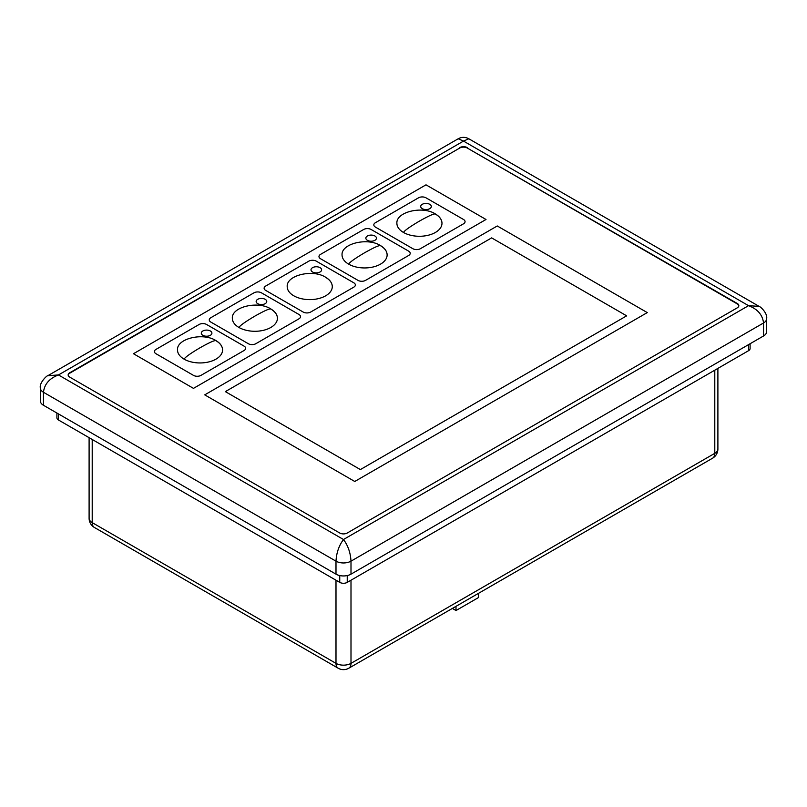<?xml version="1.0" encoding="UTF-8"?>
<svg xmlns="http://www.w3.org/2000/svg" width="807" height="807" viewBox="0 0 807 807"><rect width="100%" height="100%" fill="white"/><g stroke="black" fill="none" stroke-linecap="round" stroke-linejoin="round"><path stroke-width="1.21" d="M497.263 225.97L204.726 394.865L354.747 481.476L647.275 312.591L497.263 225.97L204.726 394.865L354.747 481.476L647.275 312.591L497.263 225.97M738.829 305.873A5.306 3.067 0 0 0 737.285 303.926L467.253 148.024A5.306 3.067 0 0 0 459.758 148.024L69.715 373.217A5.306 3.067 0 0 0 68.171 375.164M426.005 184.833L133.468 353.728L193.478 388.369L486.006 219.484L426.005 184.833L133.468 353.728L193.478 388.369L486.006 219.484L426.005 184.833M626.656 315.84L491.634 237.883L225.355 391.617L360.366 469.573L626.656 315.84L491.634 237.883L225.355 391.617L360.366 469.573L626.656 315.84M418.5 197.826L375.376 222.732A5.306 3.067 0 0 0 373.823 224.891A5.306 3.067 180 0 1 375.376 222.732L418.5 197.826A5.306 3.067 180 0 1 426.005 197.826A5.306 3.067 0 0 0 418.5 197.826M375.376 227.06L412.871 248.707A5.306 3.067 0 0 0 420.376 248.707L463.511 223.811A5.306 3.067 0 0 0 465.064 221.643A5.306 3.067 180 0 1 463.511 223.811L420.376 248.707A5.306 3.067 180 0 1 412.871 248.707L375.376 227.06A5.306 3.067 180 0 1 373.823 224.891A5.306 3.067 0 0 0 375.376 227.06M463.511 219.484L426.005 197.826L463.511 219.484A5.306 3.067 180 0 1 465.064 221.643A5.306 3.067 0 0 0 463.511 219.484M363.654 229.491L320.52 254.397A5.306 3.067 0 0 0 318.967 256.555A5.306 3.067 180 0 1 320.52 254.397L363.654 229.491A5.306 3.067 180 0 1 371.149 229.491A5.306 3.067 0 0 0 363.654 229.491M320.52 258.724L358.026 280.382A5.306 3.067 0 0 0 365.531 280.382L408.655 255.476A5.306 3.067 0 0 0 410.208 253.307A5.306 3.067 180 0 1 408.655 255.476L365.531 280.382A5.306 3.067 180 0 1 358.026 280.382L320.52 258.724A5.306 3.067 180 0 1 318.967 256.555A5.306 3.067 0 0 0 320.52 258.724M408.655 251.148L371.149 229.491L408.655 251.148A5.306 3.067 180 0 1 410.208 253.307A5.306 3.067 0 0 0 408.655 251.148M353.809 282.813L316.304 261.165A5.306 3.067 0 0 0 308.799 261.165L265.674 286.061A5.306 3.067 0 0 0 264.121 288.23A5.306 3.067 180 0 1 265.674 286.061L308.799 261.165A5.306 3.067 180 0 1 316.304 261.165L353.809 282.813A5.306 3.067 180 0 1 355.362 284.982A5.306 3.067 180 0 1 353.809 287.141A5.306 3.067 0 0 0 355.362 284.982A5.306 3.067 0 0 0 353.809 282.813M265.674 290.389L303.18 312.047A5.306 3.067 0 0 0 310.675 312.047L353.809 287.141L310.675 312.047A5.306 3.067 180 0 1 303.18 312.047L265.674 290.389A5.306 3.067 180 0 1 264.121 288.23A5.306 3.067 0 0 0 265.674 290.389M298.953 314.478L261.448 292.83A5.306 3.067 0 0 0 253.953 292.83L210.819 317.726A5.306 3.067 0 0 0 209.265 319.895A5.306 3.067 180 0 1 210.819 317.726L253.953 292.83A5.306 3.067 180 0 1 261.448 292.83L298.953 314.478A5.306 3.067 180 0 1 300.507 316.647A5.306 3.067 180 0 1 298.953 318.815A5.306 3.067 0 0 0 300.507 316.647A5.306 3.067 0 0 0 298.953 314.478M210.819 322.064L248.324 343.711A5.306 3.067 0 0 0 255.829 343.711L298.953 318.815L255.829 343.711A5.306 3.067 180 0 1 248.324 343.711L210.819 322.064A5.306 3.067 180 0 1 209.265 319.895A5.306 3.067 0 0 0 210.819 322.064M200.973 375.376L244.107 350.48A5.306 3.067 0 0 0 245.661 348.311A5.306 3.067 180 0 1 244.107 350.48L200.973 375.376A5.306 3.067 180 0 1 193.478 375.376A5.306 3.067 0 0 0 200.973 375.376M155.973 353.728L193.478 375.376L155.973 353.728A5.306 3.067 180 0 1 154.419 351.559A5.306 3.067 180 0 1 155.973 349.401A5.306 3.067 0 0 0 154.419 351.559A5.306 3.067 0 0 0 155.973 353.728M199.097 324.495L155.973 349.401L199.097 324.495A5.306 3.067 180 0 1 206.602 324.495A5.306 3.067 0 0 0 199.097 324.495M244.107 346.153L206.602 324.495L244.107 346.153A5.306 3.067 180 0 1 245.661 348.311A5.306 3.067 0 0 0 244.107 346.153M177.5 349.935A22.546 13.013 0 0 0 184.097 359.145A22.546 13.013 0 0 0 208.66 361.96A22.546 13.013 0 0 0 222.581 349.935A22.546 13.013 0 0 0 215.973 340.736C214.965 340.019 209.649 342.36 200.035 347.777C190.422 353.456 185.116 357.249 184.097 359.145A22.546 13.013 0 0 0 208.66 361.96A22.546 13.013 0 0 0 222.581 349.935A22.546 13.013 0 0 0 215.973 340.736L215.873 340.544C203.021 332.262 176.572 338.557 177.5 349.935A22.546 13.013 0 0 0 184.097 359.145M210.355 330.991A5.306 3.067 0 0 0 204.575 330.325A5.306 3.067 0 0 0 201.296 333.16A5.306 3.067 0 0 0 202.85 335.319A5.306 3.067 0 0 0 208.63 335.984A5.306 3.067 0 0 0 211.908 333.16A5.306 3.067 0 0 0 210.355 330.991A5.306 3.067 0 0 0 204.575 330.325A5.306 3.067 0 0 0 201.296 333.16A5.306 3.067 0 0 0 202.85 335.319A5.306 3.067 0 0 0 208.63 335.984A5.306 3.067 0 0 0 211.908 333.16A5.306 3.067 0 0 0 210.355 330.991M232.345 318.271A22.546 13.013 0 0 0 238.953 327.471A22.546 13.013 0 0 0 263.516 330.295A22.546 13.013 0 0 0 277.426 318.271A22.546 13.013 0 0 0 270.829 309.071C269.81 308.345 264.504 310.695 254.891 316.102C245.278 321.791 239.961 325.584 238.953 327.471A22.546 13.013 0 0 0 263.516 330.295A22.546 13.013 0 0 0 277.426 318.271A22.546 13.013 0 0 0 270.829 309.071L270.718 308.879C257.867 300.597 231.427 306.892 232.345 318.271A22.546 13.013 0 0 0 238.953 327.471M265.2 299.326A5.306 3.067 0 0 0 259.42 298.661A5.306 3.067 0 0 0 256.152 301.485A5.306 3.067 0 0 0 257.705 303.654A5.306 3.067 0 0 0 263.486 304.32A5.306 3.067 0 0 0 266.754 301.485A5.306 3.067 0 0 0 265.2 299.326A5.306 3.067 0 0 0 259.42 298.661A5.306 3.067 0 0 0 256.152 301.485A5.306 3.067 0 0 0 257.705 303.654A5.306 3.067 0 0 0 263.486 304.32A5.306 3.067 0 0 0 266.754 301.485A5.306 3.067 0 0 0 265.2 299.326M287.201 286.606A22.546 13.013 0 0 0 293.798 295.806A22.546 13.013 0 0 0 318.362 298.63A22.546 13.013 0 0 0 332.282 286.606A22.546 13.013 0 0 0 325.675 277.396A22.546 13.013 0 0 1 332.282 286.606A22.546 13.013 0 0 1 318.362 298.63A22.546 13.013 0 0 1 293.798 295.806A22.546 13.013 0 0 1 287.201 286.606C286.273 275.227 312.713 268.933 325.574 277.215C329.932 279.797 332.171 282.934 332.282 286.606M320.056 267.662A5.306 3.067 0 0 0 314.276 266.996A5.306 3.067 0 0 0 310.998 269.82A5.306 3.067 0 0 0 312.551 271.989A5.306 3.067 0 0 0 318.331 272.655A5.306 3.067 0 0 0 321.61 269.82A5.306 3.067 0 0 0 320.056 267.662A5.306 3.067 0 0 0 314.276 266.996A5.306 3.067 0 0 0 310.998 269.82A5.306 3.067 0 0 0 312.551 271.989A5.306 3.067 0 0 0 318.331 272.655A5.306 3.067 0 0 0 321.61 269.82A5.306 3.067 0 0 0 320.056 267.662M342.047 254.931A22.546 13.013 0 0 0 348.654 264.141A22.546 13.013 0 0 0 373.217 266.956A22.546 13.013 0 0 0 387.128 254.931A22.546 13.013 0 0 0 380.531 245.732C379.512 245.015 374.206 247.356 364.593 252.773C354.979 258.462 349.663 262.245 348.654 264.141A22.546 13.013 0 0 0 373.217 266.956A22.546 13.013 0 0 0 387.128 254.931A22.546 13.013 0 0 0 380.531 245.732L380.42 245.54C367.568 237.258 341.129 243.563 342.047 254.931A22.546 13.013 0 0 0 348.654 264.141M374.902 235.987A5.306 3.067 0 0 0 369.122 235.321A5.306 3.067 0 0 0 365.853 238.156A5.306 3.067 0 0 0 367.407 240.325A5.306 3.067 0 0 0 373.187 240.98A5.306 3.067 0 0 0 376.455 238.156A5.306 3.067 0 0 0 374.902 235.987A5.306 3.067 0 0 0 369.122 235.321A5.306 3.067 0 0 0 365.853 238.156A5.306 3.067 0 0 0 367.407 240.325A5.306 3.067 0 0 0 373.187 240.98A5.306 3.067 0 0 0 376.455 238.156A5.306 3.067 0 0 0 374.902 235.987M396.893 223.267A22.546 13.013 0 0 0 403.5 232.466A22.546 13.013 0 0 0 428.063 235.291A22.546 13.013 0 0 0 441.984 223.267A22.546 13.013 0 0 0 435.377 214.067C434.368 213.341 429.052 215.691 419.438 221.108C409.825 226.787 404.509 230.58 403.5 232.466A22.546 13.013 0 0 0 428.063 235.291A22.546 13.013 0 0 0 441.984 223.267A22.546 13.013 0 0 0 435.377 214.067L435.266 213.875C422.414 205.593 395.975 211.888 396.893 223.267A22.546 13.013 0 0 0 403.5 232.466M429.758 204.322A5.306 3.067 0 0 0 423.978 203.657A5.306 3.067 0 0 0 420.699 206.491A5.306 3.067 0 0 0 422.253 208.65A5.306 3.067 0 0 0 428.033 209.316A5.306 3.067 0 0 0 431.311 206.491A5.306 3.067 0 0 0 429.758 204.322A5.306 3.067 0 0 0 423.978 203.657A5.306 3.067 0 0 0 420.699 206.491A5.306 3.067 0 0 0 422.253 208.65A5.306 3.067 0 0 0 428.033 209.316A5.306 3.067 0 0 0 431.311 206.491A5.306 3.067 0 0 0 429.758 204.322M766.65 318.654C767.709 313.277 760.345 306.478 759.145 306.398L468.806 138.774L463.511 141.094L58.457 374.952L343.489 539.51C348.019 545.562 350.52 552.775 350.995 561.168L763.543 322.982A10.612 6.123 180 0 0 766.65 318.654L766.65 331.647A10.612 6.123 180 0 1 763.543 335.974L763.543 322.982C762.585 314.871 757.591 309.091 748.543 305.661L463.511 141.094L458.205 138.774L47.855 375.689C46.806 375.467 39.129 383.012 40.35 387.935L40.35 400.928A10.612 6.123 180 0 0 43.457 405.265L335.994 574.16L335.994 561.168L43.457 392.273L43.457 405.265M759.145 306.398L748.543 305.661L343.489 539.51C338.97 545.562 336.469 552.775 335.994 561.168A10.612 6.123 180 0 0 350.995 561.168L350.995 574.16L763.543 335.974M350.995 574.16A10.612 6.123 180 0 1 335.994 574.16M478.511 593.337L478.511 597.543L456.005 610.536L452.364 608.428M456.005 610.536L456.005 606.329M459.758 148.024L69.715 372.784A5.306 3.067 180 0 0 68.161 374.952A5.306 3.067 180 0 0 69.715 377.111L339.747 533.013A5.306 3.067 180 0 0 347.242 533.013L737.285 307.82A5.306 3.067 180 0 0 738.839 305.661A5.306 3.067 180 0 0 737.285 303.493L467.253 148.024M459.758 147.59A5.306 3.067 180 0 1 467.253 147.59M40.35 387.935A10.612 6.123 180 0 0 43.457 392.273C44.415 384.162 49.409 378.382 58.457 374.952L47.855 375.689M750.096 343.742L750.096 348.533A5.306 3.067 180 0 1 748.543 350.692L347.242 582.382A5.306 3.067 180 0 1 339.747 582.382L58.457 419.983A5.306 3.067 180 0 1 56.904 417.824L56.904 413.023M92.21 439.472L92.21 522.623L335.994 663.364L335.994 580.223M350.995 580.223L350.995 663.364L714.79 453.332L714.79 370.181M89.103 437.676L89.103 518.296A10.612 6.123 0 0 0 92.21 522.623A10.612 6.123 120 0 0 94.409 527.475L338.194 668.226A10.612 6.123 120 0 1 335.994 663.364A10.612 6.123 0 0 0 350.995 663.364A10.612 6.123 -120 0 1 348.795 668.226L712.591 458.194A10.612 6.123 -120 0 0 714.79 453.332A10.612 6.123 0 0 0 717.897 449.005L717.897 368.396M339.747 582.382L339.747 575.552M347.242 582.382L347.242 575.552M58.457 419.983L58.457 413.92M748.543 350.692L748.543 344.629M215.873 340.544C220.23 343.136 222.47 346.264 222.581 349.935M270.718 308.879C275.086 311.472 277.326 314.599 277.426 318.271M380.42 245.54C384.788 248.132 387.027 251.259 387.128 254.931M435.266 213.875C439.633 216.468 441.873 219.595 441.984 223.267M712.591 458.194A10.612 10.612 0 0 0 717.897 449.005M89.103 518.296A10.612 10.612 0 0 0 94.409 527.475M338.194 668.226A10.612 10.612 0 0 0 348.795 668.226M468.806 138.774C465.276 136.887 461.735 136.887 458.205 138.774"/></g></svg>
